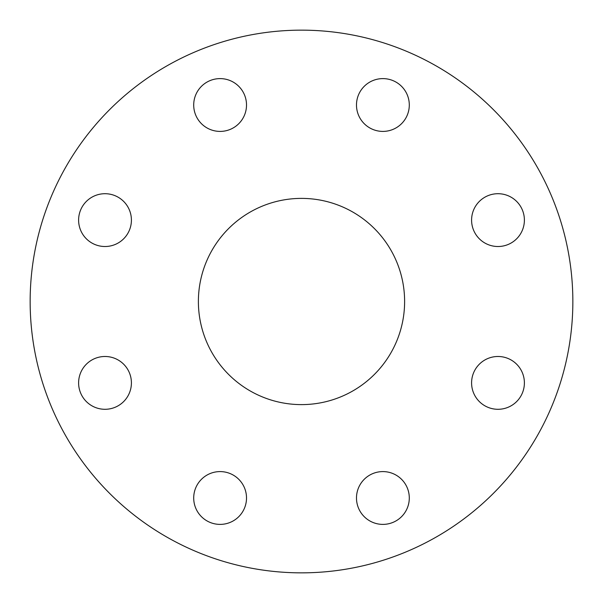 <?xml version="1.0" encoding="UTF-8"?>
<svg xmlns="http://www.w3.org/2000/svg" width="603" height="603" viewBox="0 0 603 603"><rect width="100%" height="100%" fill="white"/><g stroke="black" fill="none" stroke-linecap="round" stroke-linejoin="round"><path stroke-width="0.9" d="M193.706 105.012A26.404 26.404 0 0 0 220.11 131.409A26.404 26.404 0 0 0 246.514 105.012A26.404 26.404 0 0 0 220.11 78.609A26.404 26.404 0 0 0 193.706 105.012M78.609 220.11A26.404 26.404 0 0 0 105.012 246.514A26.404 26.404 0 0 0 131.409 220.11A26.404 26.404 0 0 0 105.012 193.706A26.404 26.404 0 0 0 78.609 220.11M78.609 382.89A26.404 26.404 0 0 0 105.012 409.294A26.404 26.404 0 0 0 131.409 382.89A26.404 26.404 0 0 0 105.012 356.486A26.404 26.404 0 0 0 78.609 382.89M193.706 497.988A26.404 26.404 0 0 0 220.11 524.391A26.404 26.404 0 0 0 246.514 497.988A26.404 26.404 0 0 0 220.11 471.591A26.404 26.404 0 0 0 193.706 497.988M356.486 497.988A26.404 26.404 0 0 0 382.89 524.391A26.404 26.404 0 0 0 409.294 497.988A26.404 26.404 0 0 0 382.89 471.591A26.404 26.404 0 0 0 356.486 497.988M471.591 382.89A26.404 26.404 0 0 0 497.988 409.294A26.404 26.404 0 0 0 524.391 382.89A26.404 26.404 0 0 0 497.988 356.486A26.404 26.404 0 0 0 471.591 382.89M471.591 220.11A26.404 26.404 0 0 0 497.988 246.514A26.404 26.404 0 0 0 524.391 220.11A26.404 26.404 0 0 0 497.988 193.706A26.404 26.404 0 0 0 471.591 220.11M356.486 105.012A26.404 26.404 0 0 0 382.89 131.409A26.404 26.404 0 0 0 409.294 105.012A26.404 26.404 0 0 0 382.89 78.609A26.404 26.404 0 0 0 356.486 105.012M198.387 301.5A103.113 103.113 0 0 0 301.5 404.613A103.113 103.113 0 0 0 404.613 301.5A103.113 103.113 0 0 0 301.5 198.387A103.113 103.113 0 0 0 198.387 301.5M572.85 301.5A271.35 271.35 0 0 0 301.5 30.15A271.35 271.35 0 0 0 30.15 301.5A271.35 271.35 0 0 0 301.5 572.85A271.35 271.35 0 0 0 572.85 301.5"/></g></svg>
